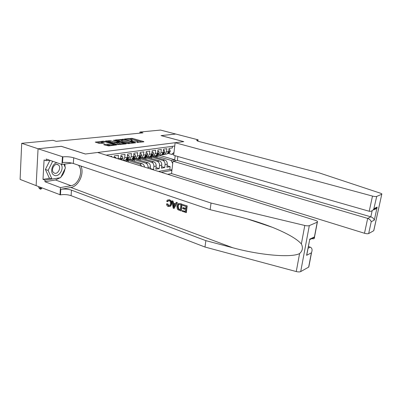 <?xml version="1.0" encoding="UTF-8"?>
<svg xmlns="http://www.w3.org/2000/svg" width="402" height="402" viewBox="0 0 402 402"><rect width="100%" height="100%" fill="white"/><g stroke="black" fill="none" stroke-linecap="round" stroke-linejoin="round"><path stroke-width="0.6" d="M136.765 142.469L143.856 141.831L143.785 141.579L132.268 138.358L124.615 138.966L130.419 139.444L132.258 140.248L130.74 140.76L137.348 141.393L138.258 141.946L136.765 142.469M103.972 144.519L103.701 144.619L103.967 144.795L108.64 145.916L116.62 144.926L103.329 141.182L95.269 142.107L99.48 143.454L104.414 143.107L101.49 141.916C102.234 141.519 103.631 141.544 105.686 141.981L114.143 144.725C113.399 145.122 111.992 145.097 109.932 144.65L107.314 144.147L103.972 144.519L103.952 144.79M61.265 146.343L38.105 148.775L21.703 143.308L20.1 179.408L36.135 185.639L38.059 148.78L61.154 146.308L85.33 154.021L97.636 152.474L315.339 220.346C317.273 221.005 317.947 221.597 317.364 222.12L309.314 225.617L300.706 271.586C299.701 272.038 298.219 272.028 296.259 271.556L204.985 247.034L71.084 195.663C67.742 194.568 64.194 194.297 60.441 194.849L36.135 185.659M61.27 146.293L85.445 154.011L183.699 141.64L161.041 135.61L175.754 134.032L160.514 130.077L139.921 132.042L139.811 133.173M21.703 143.308L53.014 140.323L56.21 141.328L142.976 132.861L139.921 132.042M127.238 143.489L128.509 143.609L135.66 142.78L135.605 142.524L124.022 139.238L115.324 139.971L127.238 143.489M126.193 143.876L117.464 144.619L105.485 141.017L110.254 140.7L116.228 142.187L118.585 141.866L113.434 140.288L114.309 140.197L126.193 143.876M152.84 169.684L153.544 169.559L150.258 168.538M138.841 158.363L151.589 162.222C153.177 162.921 153.941 164.328 153.881 166.448L156.162 166.061L155.825 169.162L159.207 168.564L155.996 167.579M144.579 157.514L157.267 161.313C158.85 162.001 159.609 163.393 159.544 165.488L161.775 165.111L161.433 168.172L164.735 167.589L165.076 164.549C165.147 162.478 164.393 161.101 162.815 160.428L150.167 156.674M161.604 166.639L164.735 167.589M172.483 146.313L172.292 147.966L169.056 148.408L168.704 151.479L167.152 153.961L165.956 154.137M162.74 154.182L164.966 154.288L166.518 151.79L166.87 148.705L163.554 149.157L163.207 152.268L161.654 154.775L160.453 154.951M157.177 155.001L159.418 155.107L160.971 152.584L161.318 149.464L157.921 149.926L157.579 153.072L156.021 155.609L154.82 155.785L158.001 155.237M151.484 155.835L153.735 155.946L155.293 153.398L155.629 150.237L152.152 150.715L151.815 153.896L150.258 156.458L149.052 156.639M145.65 156.69L147.911 156.805L149.474 154.227L149.805 151.036L146.243 151.519L145.911 154.74L144.353 157.333L143.137 157.514M139.675 157.569L141.946 157.684L143.509 155.082L143.841 151.85L140.187 152.348L139.861 155.604L138.298 158.227L137.082 158.408M133.554 158.468L135.836 158.589L137.399 155.956L137.725 152.685L133.982 153.192L133.655 156.489L132.097 159.142L130.876 159.323M127.278 159.388L129.57 159.519L131.132 156.85L131.454 153.539L127.615 154.061L127.298 157.398L125.736 160.081L124.509 160.262M123.193 160.443L124.705 157.77L125.022 154.418L121.082 154.956L120.469 159.594M118.103 158.855L118.424 155.318L114.379 155.865L114.223 157.644L115.821 157.403L114.263 157.217M111.6 156.83L111.65 156.242L110.304 156.423M144.534 167.096C144.278 165.358 143.504 164.232 142.213 163.725L129.248 159.73M141.846 166.257L139.811 164.111L126.896 160.107M150.222 168.87L150.418 167.036C150.479 164.9 149.71 163.483 148.112 162.78L135.208 158.845L136.077 158.554M148.001 168.177L148.082 167.433C148.137 165.287 147.368 163.86 145.77 163.157L132.946 159.227M156.162 166.061C156.227 163.951 155.463 162.549 153.876 161.855L141.082 158.001M161.775 165.111C161.84 163.021 161.081 161.639 159.504 160.956L146.805 157.167M167.664 174.307L171.533 173.569L364.488 233.26L367.684 218.402L370.825 216.829L372.151 210.703M161.287 172.317L171.91 170.358M174.749 146.016L106.158 155.132M158.504 171.448L169.815 169.393L170.131 166.639L166.905 167.207L167.252 164.182C167.322 162.117 166.569 160.75 165.001 160.076L152.388 156.353M159.544 165.488L159.207 168.564M153.881 166.448L153.544 169.559M172.709 163.478L170.996 160.368L155.599 155.85M170.996 160.368L174.704 159.765L175.182 155.725M159.308 155.278L174.704 159.765L175.85 160.735M173.81 154.072L171.684 154.388L174.001 152.423M168.172 153.388L171.684 154.388M155.288 155.84L157.061 156.363L156.921 157.69M157.061 156.363L153.986 156.825M167.076 165.719L170.131 166.639M169.815 169.393L171.945 170.041M149.916 156.685L151.589 157.182L148.433 157.654M151.589 157.182L151.443 158.554M144.363 157.534L145.991 158.021L145.841 159.433M145.991 158.021L142.755 158.504M138.65 158.393L140.258 158.88L140.107 160.338M140.258 158.88L136.946 159.373M132.776 159.262L134.389 159.76L134.238 161.267M134.389 159.76L130.992 160.267M126.736 160.147L128.379 160.659L128.248 162.021M128.379 160.659L125.344 161.112M142.187 142.022L132.188 139.213L129.57 139.253M121.329 140.137L117.163 140.589M134.087 142.594L123.876 139.524L121.359 139.801L129.193 142.323L134.087 142.594L134.052 142.966M121.354 139.866L121.283 140.675L122.148 141.208L122.228 140.328M130.092 143.424L122.148 141.208M107.329 141.645L108.907 141.474L108.982 140.584M116.846 143.006L114.871 142.966L108.907 141.474M123.952 143.901L124.54 144.072M119.886 143.504C121.896 143.936 123.258 143.966 123.982 143.589L120.515 142.338L117.138 142.454L119.886 143.504L119.806 144.408L120.399 144.549M116.887 142.559L117.077 143.609L117.158 142.71M119.806 144.408L117.077 143.609M110.409 145.71L108.55 145.182L105.525 145.258M101.485 141.966L101.415 142.826L102.118 143.268L102.188 142.358M102.505 143.383L102.118 143.268M101.46 142.278L97.113 142.745M114.721 145.207L114.118 145.032M163.539 154.413L158.78 155.293M168.875 149.986L169.915 149.84L170.262 151.433L169.237 153.026L167.79 153.514M165.79 154.162L164.267 154.479M169.915 149.84L168.915 149.619M162.639 154.78L163.915 154.594M163.91 154.479L162.232 154.84M168.016 153.252L169.086 152.182L169.011 151.77L168.624 151.946M56.943 162.745C51.948 163.529 49.662 173.016 53.948 175.111C58.662 178.197 64.777 168.378 60.868 164.096M54.079 172.935C57.682 175.282 61.883 167.157 58.255 164.885L58.109 164.79C54.577 162.363 50.25 170.448 53.848 172.79L54.079 172.935M63.858 164.202L65.42 167.9L60.607 177.679L51.989 179.071L49.285 178.071L45.401 169.443L49.943 160.333M51.989 179.071L48.124 170.423L52.672 161.277M45.401 169.443L48.124 170.423M177.845 156.489L177.372 160.483L172.976 161.212L367.684 218.402C369.559 219.1 370.739 220.206 371.232 221.718L368.659 233.562L373.719 230.728L381.774 194.241C382.106 193.975 381.664 193.633 380.443 193.206L319.143 172.875L199.055 141.504C197.342 141.037 196.578 140.615 196.759 140.233L198.111 139.826L175.78 134.032L161.117 135.63M172.976 161.212L171.533 173.569M161.122 135.6L183.774 141.635L175.136 142.72L372.488 196.081C374.438 196.558 375.85 196.673 376.719 196.432L381.719 194.272M198.111 139.826L197.94 141.162M175.136 142.72L173.669 155.293L369.222 211.266L372.488 196.081M373.865 230.301L373.719 230.728M368.659 233.562C367.785 233.889 366.393 233.788 364.488 233.26M177.372 160.483L370.825 216.829C372.679 217.517 373.845 218.613 374.317 220.11L371.232 221.718M376.719 196.432L373.77 209.11C372.408 210.879 370.89 211.598 369.222 211.266M374.086 208.573L377.156 207.11L376.85 207.643C375.87 209.03 374.644 209.774 373.162 209.874M187.186 205.894L182.809 204.588L187.186 205.894L186.342 212.588L182.121 211.311L182.217 210.542L185.367 211.382M185.734 208.467L183.352 207.643L182.779 207.799L185.689 208.804L185.98 206.482L182.714 205.362L182.809 204.588M180.925 210.894L181.247 210.804L182.071 204.141L179.779 203.553L181.749 204.226L180.925 210.894L178.101 209.804L177.367 209.05L176.85 206.045L177.774 203.774L179.779 203.553M167.951 201.583L168.408 200.658L167.925 200.779L167.388 201.724L167.951 201.583M167.267 203.995L168.443 205.809L168.865 205.698L167.81 203.854L166.493 203.935L167.81 203.854M171.172 204.09L170.262 206.236L170.704 206.12L171.749 203.94C171.895 201.854 171.116 200.452 169.408 199.724L169.091 199.799C170.714 200.548 171.403 201.975 171.172 204.09L171.749 203.94M204.985 247.034L205.864 240.647L71.471 190.146C68.114 189.071 64.556 188.789 60.797 189.312L70.888 187.473C78.656 186.392 84.641 173.503 80.918 166.051M205.864 240.647L232.853 247.778C258.928 255.009 291.018 258.044 299.585 253.587C302.6 250.848 303.193 247.632 301.369 243.949C296.962 238.934 287.329 233.396 272.461 227.336C261.039 222.879 249.421 219.226 237.607 216.376L210.125 209.678L73.32 163.483C69.913 162.493 66.315 162.187 62.516 162.559L62.883 156.85L38.059 148.78M174.071 208.487L177.347 202.523L176.207 202.327L177.021 202.608L174.071 208.487L173.217 208.186L171.865 200.839L172.669 201.116L173.041 203.362L175.342 204.156L176.207 202.327M175.478 203.879L173.584 203.226L172.996 201.035L171.865 200.839M210.125 209.678L211.04 203.05L73.717 157.795C70.3 156.82 66.687 156.509 62.883 156.85M308.942 266.255L308.791 267.049L300.706 271.586M301.369 243.949L304.786 225.477L211.04 203.05M60.119 177.754L55.541 179.98L44.939 181.724L45.029 180.126L51.863 179.026M49.632 160.227L46.124 160.679L44.074 159.971L42.999 179.367L45.029 180.126M46.124 160.679L46.22 159.051L61.938 164.468L62.426 156.906M59.988 194.935L60.461 187.588L71.008 185.704C78.697 184.724 83.747 170.785 78.45 165.217M44.939 181.724L60.461 187.588M308.394 246.521L310.249 247.155C312.088 248.024 312.53 249.778 311.58 252.426L311.379 252.838L306.6 255.325L307.339 252.114M71.888 163.086L61.938 164.468M304.786 225.477C306.796 225.914 308.309 225.964 309.314 225.617M64.843 164.066L65.114 167.177M64.958 168.835C64.431 172.026 63.094 174.744 60.948 176.991M42.999 179.367L49.838 178.272M306.6 255.325L309.48 240.758M309.646 239.195L314.414 236.929L314.525 237.356C314.57 238.693 313.691 239.11 311.902 238.607M168.443 205.809L169.714 205.603L170.413 203.829C170.659 202.312 170.212 201.231 169.076 200.588L167.925 200.779M170.262 206.236L168.317 206.553C167.272 206.151 166.664 205.276 166.493 203.935M167.388 201.724L166.664 201.246L167.373 200.08L169.091 199.799M174.247 206.482L175.021 204.844L173.177 204.206L173.734 207.573L174.247 206.482M177.021 202.608L177.347 202.523M173.041 203.362L173.584 203.226M172.669 201.116L172.996 201.035M173.493 206.125L174.036 205.98L173.815 204.427M180.88 204.729L178.398 204.367L177.614 206.326L178.252 209.015L180.247 209.854L180.88 204.729M181.749 204.226L182.071 204.141M177.614 206.326L178.186 206.171L178.805 204.316M178.252 209.015L178.694 208.894L178.186 206.171M179.141 209.467L179.563 209.352L178.694 208.894M180.277 209.598L179.563 209.352M182.217 210.542L185.337 211.638L185.593 209.578L182.684 208.568L182.779 207.799M186.865 205.98L186.02 212.683M163.378 150.755L164.468 150.604L164.83 152.212L163.805 153.82L162.277 154.338M164.468 150.604L163.418 150.383M157.162 155.594L158.438 155.403M158.388 155.303L156.72 155.659M162.514 154.066L163.634 152.971L163.554 152.554L163.117 152.785M152.328 156.082L149.167 156.619M157.745 151.544L158.896 151.383L159.272 153.011L158.242 154.639L156.629 155.182M154.77 155.79L153.177 156.122M158.896 151.383L157.785 151.167M151.554 156.423L152.835 156.232M152.73 156.147L151.072 156.494M156.88 154.901L158.046 153.78L157.966 153.358L157.473 153.664M146.514 156.946L143.383 157.473M151.981 152.348L153.187 152.177L153.579 153.825L152.549 155.468L150.85 156.046M153.187 152.177L152.021 151.966M145.815 157.272L147.479 156.961M146.941 157.006L145.298 157.353M151.107 155.755L152.328 154.604L152.247 154.182L151.685 154.589M140.564 157.83L137.459 158.353M146.072 153.172L147.338 152.996L147.745 154.659L146.715 156.323L144.926 156.931M147.338 152.996L146.112 152.79M139.936 158.147L142.092 157.664M141.017 157.891L139.378 158.227M145.197 156.634L146.469 155.453L146.383 155.026L145.695 155.705M134.464 158.74L131.389 159.247M140.022 154.021L141.343 153.835L141.77 155.519L140.74 157.202L138.851 157.84M141.343 153.835L140.057 153.629M133.911 159.036L136.363 158.674M134.941 158.8L133.313 159.127M139.137 157.534L140.469 156.323L140.378 155.891L139.564 156.8M128.213 159.669L125.168 160.167M133.816 154.886L135.203 154.695L135.645 156.393L134.615 158.097L132.63 158.775M135.203 154.695L133.851 154.494M127.741 159.951L129.911 159.463M128.725 159.725L127.102 160.046M132.926 158.453L134.318 157.212L134.228 156.78L133.298 157.845M127.449 155.775L128.906 155.574L129.369 157.293L128.338 159.016L126.243 159.735M128.906 155.574L127.489 155.378M123.334 160.488L123.595 160.398M126.555 159.398L128.012 158.122L127.916 157.69L126.886 158.88M120.922 156.69L122.449 156.478L122.922 158.172L121.796 160.006M122.449 156.478L120.962 156.288M121.113 159.795L121.444 158.619L120.545 159.619M116.057 158.217L115.821 157.403M40.3 187.282L40.24 188.342L42.069 188.02L41.014 189.076L40.285 189.206L38.768 187.764L38.823 186.709M38.768 187.764L40.24 188.342L40.285 189.206M139.811 164.111L142.213 163.725M145.77 163.157L148.112 162.78M151.589 162.222L153.876 161.855M157.267 161.313L159.504 160.956M162.815 160.428L165.001 160.076M166.518 151.79L168.704 151.479M118.118 158.71L120.771 158.333M124.705 157.77L127.298 157.398M131.132 156.85L133.655 156.489M137.399 155.956L139.861 155.604M143.509 155.082L145.911 154.74M149.474 154.227L151.815 153.896M155.293 153.398L157.579 153.072M160.971 152.584L163.207 152.268M165.076 164.549L167.252 164.182M148.082 167.433L150.418 167.036M137.504 142.559L137.539 142.197M131.489 140.851L131.524 140.499M130.977 139.102L131.057 138.243M132.188 139.213L132.268 138.358M143.76 141.841L143.785 141.579M122.756 139.474L122.786 139.122M123.992 139.559L124.022 139.238M135.58 142.79L135.605 142.524M129.112 143.207L129.193 142.323M133.178 143.067L133.218 142.695M105.731 141.177L105.751 140.926M110.178 141.594L110.254 140.7M114.871 142.966L114.952 142.067M116.153 143.082L116.228 142.187M118.299 142.323L118.334 141.956M114.279 140.534L114.309 140.197M126.133 143.886L126.158 143.614M107.239 145.062L107.314 144.147M108.55 145.182L108.63 144.268M109.852 145.569L109.932 144.65M104.128 143.207L104.153 142.941M95.53 142.273L95.55 142.006M103.289 141.635L103.329 141.182M104.58 141.75L104.615 141.303M116.319 145.022L116.344 144.75M170.252 151.393L168.684 151.619M169.081 153.092L168.056 153.242M168.599 152.046L169.086 152.182M377.156 207.11L374.317 220.11M197.694 141.067L197.844 139.861M232.853 247.778L70.888 187.473M73.32 163.483L73.717 157.795M71.471 190.146L71.084 195.663M308.651 267.139L311.379 252.838M314.414 236.929L317.228 222.19M296.259 271.556L299.585 253.587M60.797 189.312L60.441 194.849M55.541 179.98L71.008 185.704M314.525 237.356L309.691 239.642M308.068 248.25L310.249 247.155M164.82 152.172L163.187 152.408M163.644 153.886L162.599 154.041M163.106 152.82L163.634 152.971M159.262 152.971L157.564 153.212M158.081 154.7L157.011 154.86M157.499 153.619L158.046 153.78M153.569 153.785L151.8 154.036M148.202 156.921L147.102 157.082M152.388 155.534L151.293 155.695M151.765 154.443L152.328 154.604M147.735 154.619L145.896 154.886M142.353 157.785L141.228 157.956M146.554 156.393L145.429 156.554M145.896 155.283L146.469 155.453M141.76 155.473L139.841 155.75M140.579 157.267L139.424 157.433M139.881 156.147L140.469 156.323M135.635 156.353L133.64 156.639M130.228 159.584L129.042 159.76M134.454 158.162L133.273 158.338M133.715 157.026L134.318 157.212M129.359 157.252L127.278 157.549M123.937 160.514L123.59 160.564M128.173 159.081L126.967 159.262M127.394 157.936L128.012 158.122M122.922 158.172L120.756 158.483M120.912 158.86L121.54 159.056M164.966 154.288L167.152 153.961M159.418 155.107L161.654 154.775M153.735 155.946L156.021 155.609M147.911 156.805L150.258 156.458M141.946 157.684L144.353 157.333M135.836 158.589L138.298 158.227M129.57 159.519L132.097 159.142M123.228 160.453L125.736 160.081M138.203 142.484L138.258 141.946M132.208 140.775L132.258 140.248M134.208 142.946L134.248 142.539M118.545 142.293L118.585 141.866M123.932 144.142L123.982 143.589M114.093 145.283L114.143 144.725M168.217 153.177L169.237 153.026M56.918 164.423L58.255 164.885M381.774 194.241L373.78 230.688M376.85 207.643L373.77 209.11M272.461 227.336L246.964 218.819M308.791 267.049L311.58 252.426M309.726 239.456L306.811 254.893M314.49 237.18L317.364 222.12M162.76 153.976L163.805 153.82M157.172 154.795L158.242 154.639M151.453 155.629L152.549 155.468M145.594 156.489L146.715 156.323M139.589 157.368L140.74 157.202M133.434 158.267L134.615 158.097M127.127 159.192L128.338 159.016"/></g></svg>
